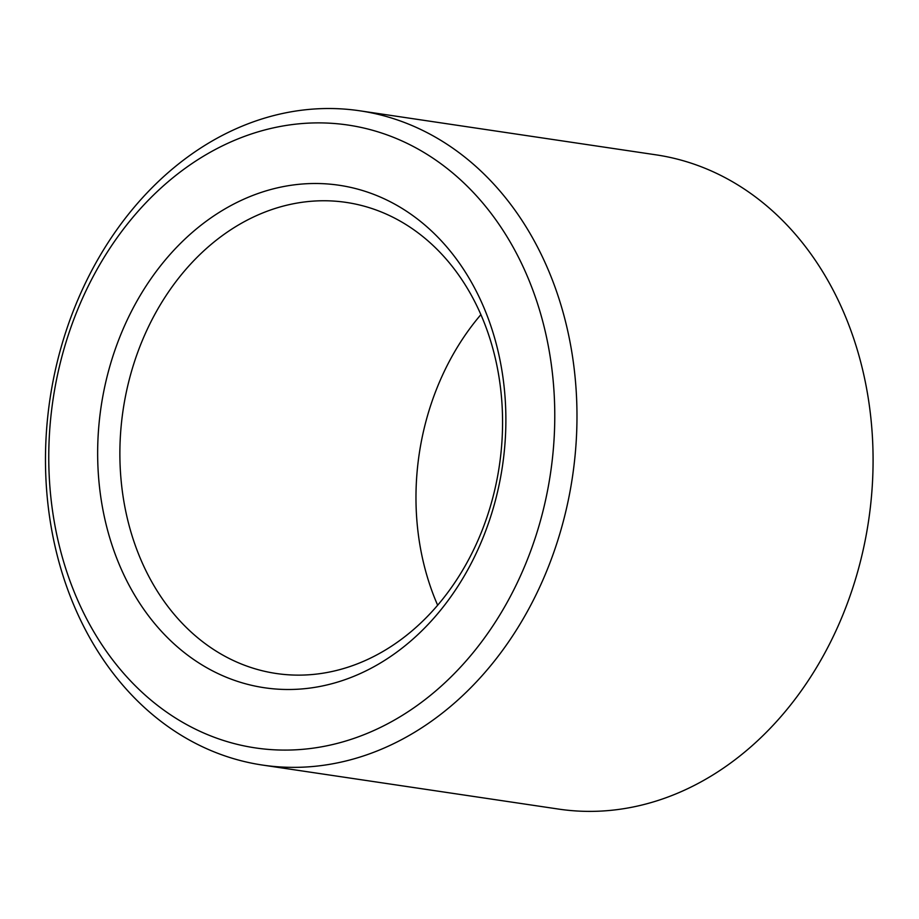 <?xml version="1.0" encoding="UTF-8"?>
<svg xmlns="http://www.w3.org/2000/svg" width="919" height="919" viewBox="0 0 919 919"><rect width="100%" height="100%" fill="white"/><g stroke="black" fill="none" stroke-linecap="round" stroke-linejoin="round"><path stroke-width="1.38" d="M239.365 224.454A238.124 190.176 -81.5 0 0 120.837 477.214A238.124 190.176 -81.5 0 0 276.205 673.489A238.124 190.176 -81.5 0 0 499.327 465.91A238.124 190.176 -81.5 0 0 346.233 202.41A238.124 190.176 -81.5 0 0 239.365 224.454M480.867 314.654A238.124 190.176 -81.5 0 0 437.662 605.253M225.132 208.808A254 202.858 -81.5 0 0 176.264 645.873A254 202.858 -81.5 0 0 503.911 454.939A254 202.858 -81.5 0 0 225.132 208.808M206.764 154.254A314.861 251.461 -81.5 0 0 146.201 696.028A314.861 251.461 -81.5 0 0 552.33 459.351A314.861 251.461 -81.5 0 0 206.764 154.254M211.427 141.423A330.737 264.132 -81.5 0 0 46.812 492.481A330.737 264.132 -81.5 0 0 262.581 765.079A330.737 264.132 -81.5 0 0 572.48 476.789A330.737 264.132 -81.5 0 0 359.846 110.808A330.737 264.132 -81.5 0 0 211.427 141.423M262.581 765.079L558.683 809.099A330.737 264.132 -81.5 0 0 868.581 520.809A330.737 264.132 -81.5 0 0 655.948 154.829L359.846 110.808"/></g></svg>
